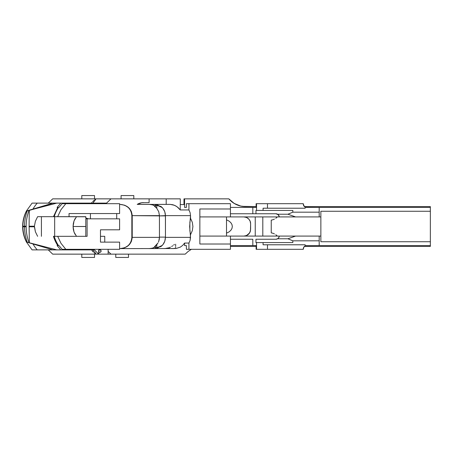 <?xml version="1.0" encoding="UTF-8"?>
<svg xmlns="http://www.w3.org/2000/svg" width="453" height="453" viewBox="0 0 453 453"><rect width="100%" height="100%" fill="white"/><g stroke="black" fill="none" stroke-linecap="round" stroke-linejoin="round"><path stroke-width="0.68" d="M52.831 249.88L26.433 242.015L56.801 249.88L52.831 249.88L26.433 242.015L56.801 249.88L71.172 249.88L60.776 249.88L57.106 245.588L57.791 245.588A33.709 32.695 -90 0 1 53.46 236.319L54.224 236.319A33.709 32.384 -90 0 0 58.511 245.588L58.998 245.588L62.095 249.309L58.998 245.588L57.791 245.588A33.709 32.695 -90 0 1 53.46 236.319L54.224 236.319A33.709 32.384 90 0 0 58.511 245.588L57.106 245.588L60.776 249.88L32.203 249.88M56.144 203.12L52.831 203.12L56.801 203.12L44.269 206.121L29.337 210.385A33.709 1.846 90 0 0 29.117 226.217L29.337 242.615L29.117 226.783L34.417 226.783L35.396 231.766L37.61 236.319L35.396 231.766L34.417 226.217L34.417 226.783L29.117 226.783L29.06 226.268L34.417 226.217L35.385 221.268L37.61 216.681L54.224 216.681L53.46 216.681L57.791 207.412L58.511 207.412A33.709 32.384 90 0 0 54.224 216.681L85.793 216.766M120.09 248.612C127.457 247.95 131.5 244.195 132.219 237.361L131.851 237.361C131.228 244.144 127.304 247.893 120.09 248.612L124.734 247.757L128.669 245.316L131.296 241.67L132.219 237.361L159.462 237.361L159.422 215.883L165.458 215.883L165.458 237.117L165.419 215.639L159.422 215.883L159.462 237.361L132.219 237.361L132.219 215.639L159.462 215.883L158.754 211.744L156.789 208.34L156.789 205.668L155.396 205.668L157.604 205.736L156.789 205.668L156.789 208.34L158.754 211.744L159.462 215.639L132.219 215.639L131.296 211.33L128.669 207.684L124.734 205.243L120.09 204.388C127.457 205.05 131.5 208.805 132.219 215.639L131.851 215.639C131.228 208.856 127.304 205.107 120.09 204.388M98.624 251.432L98.799 254.144L108.584 254.144L108.125 253.68L108.125 251.375L110.985 254.144L185.215 254.144L108.584 254.144L108.125 253.68L108.125 249.309L108.125 251.375L110.985 254.144L98.799 254.144L98.799 251.783L99.841 252.321L101.019 251.534L101.019 250.56L99.841 249.773A1.274 1.274 0 0 0 98.799 250.311A1.274 1.274 0 0 1 99.841 249.773L98.799 250.311L98.799 249.309L98.799 251.783A1.274 1.274 0 0 0 99.836 252.321A1.274 1.274 0 0 1 98.799 250.311L98.624 250.662M163.997 243.04L162.904 244.66L164.784 241.256L163.997 243.04M165.26 239.343L164.784 241.256L165.419 237.361L165.26 239.343M165.419 237.117L159.462 237.117L165.419 237.117M94.524 198.856L94.524 195.566L81.795 195.566L81.795 198.856L81.795 195.566L94.524 195.566L94.524 198.856M133.811 198.856L133.811 195.566L121.081 195.566L121.081 198.856L121.081 195.566L133.811 195.566L133.811 198.856M81.795 254.144L81.795 257.434L94.524 257.434L94.524 254.144L94.524 257.434L81.795 257.434L81.795 254.144M115.77 254.144L115.77 257.434L128.499 257.434L128.499 254.144L128.499 257.434L115.77 257.434L115.77 254.144M320.86 216.919L320.86 211.257L430.35 211.257L430.35 207.412L430.35 211.257L320.86 211.257L320.86 216.919L319.195 216.919L319.195 212.174L292.831 212.174L292.831 210.435L292.831 212.174L287.915 214.224L277.621 214.224L275.911 213.759L278.221 214.677L279.274 216.919L320.86 216.919L320.86 236.081L279.274 236.081L278.64 237.848L277.661 238.748M276.936 217.417L275.775 218.261L276.936 217.417M274.444 219.076L272.927 219.756L274.444 219.076M271.234 220.124L272.927 219.756L271.234 220.124L271.234 232.876L272.927 233.244L271.234 232.876L271.234 220.124L271.234 232.876M274.444 233.924L272.927 233.244L274.444 233.924M276.942 235.583L275.781 234.745L276.942 235.583M95.696 199.405L94.247 201.415L95.696 199.405M95.277 199.439L94.785 199.767L95.277 199.439M94.15 200.271L93.426 200.917L94.15 200.271M92.672 201.647L93.426 200.917L92.672 201.647M91.313 203.12L91.948 202.4L91.313 203.12M165.26 213.663L165.419 215.639L190.526 215.639L189.648 226.5L190.526 237.361L165.419 237.361L190.526 237.361L190.118 240.316L188.924 243.057L184.586 243.057L182.735 245.362L180.328 247.128L176.053 248.521L119.609 248.612L176.053 248.521L180.328 247.128L182.735 245.362L184.586 243.057L188.924 243.057L188.924 249.309L186.393 249.309L186.393 245.588L184.586 245.588L184.586 243.057L184.586 245.588L186.393 245.588L186.393 249.309L188.924 249.309L188.924 243.057L190.118 240.316L190.526 234.682L192.304 230.679L192.91 226.5L192.304 222.321L190.526 218.318L190.526 215.639L165.419 215.639L164.784 211.755L165.26 213.663M163.997 209.96L164.784 211.755L162.904 208.34L163.997 209.96M85.691 216.681L85.793 217.989L88.595 218.833L85.793 217.989L85.793 216.681L69.049 216.681L69.049 213.55L119.609 213.55L119.609 203.691L119.609 213.55L69.049 213.55L69.049 216.681L54.224 216.681A33.709 32.384 -90 0 1 58.511 207.412L57.791 207.412L53.46 216.681L37.61 216.681L35.385 221.268L34.417 226.217L29.117 226.217A33.709 1.846 -90 0 1 29.337 210.385L28.998 210.475A33.709 23.709 90 0 0 26.149 226.217A33.709 23.709 -90 0 1 28.998 210.475L27.214 210.888A33.709 23.709 90 0 0 24.519 226.217A33.709 23.709 -90 0 1 27.214 210.888L26.517 211.007A33.709 32.361 90 0 0 22.893 226.217L26.149 226.217L26.149 226.783C26.195 232.361 27.146 237.604 28.998 242.525C27.146 237.604 26.195 232.361 26.149 226.783L24.519 226.783C24.587 232.349 25.487 237.457 27.214 242.112C25.487 237.457 24.587 232.349 24.519 226.783L24.519 226.217L26.149 226.217L26.149 226.783L22.893 226.783C22.995 232.298 24.202 237.366 26.517 241.993C24.202 237.366 22.995 232.298 22.893 226.783L22.65 226.217L22.65 226.783L24.519 226.783L24.519 226.217L22.893 226.217A33.709 32.361 -90 0 1 26.517 211.007L52.831 203.12L106.574 203.12L60.776 203.12L57.106 207.412L60.776 203.12L56.801 203.12L26.517 211.007L52.831 203.12L37.259 203.12A33.709 31.478 90 0 0 33.063 208.935A33.709 31.478 90 0 1 37.259 203.12L32.203 203.12M91.948 250.6L92.672 251.353L91.948 250.6M93.426 252.083L92.672 251.353L93.426 252.083M94.785 253.233L94.15 252.729L94.785 253.233M95.589 253.686L95.277 253.561L95.589 253.686M95.696 253.595L95.447 253.063L95.696 253.595M76.359 216.936L74.026 220.911L75.141 218.55M73.324 223.618L74.026 220.911L73.086 226.5L73.324 223.618M85.793 226.483L73.086 226.5L85.793 226.523M52.69 198.856L48.278 203.12L52.69 198.856L180.294 198.856L180.294 204.575L180.294 198.856L166.2 198.856L166.2 204.388L170.226 204.388L174.467 205.288L177.106 206.783L180.22 209.943L188.924 209.943L190.118 212.684L190.526 215.639L190.118 212.684L188.924 209.943L180.22 209.943L180.22 204.575L183.98 204.575L183.98 198.856L228.844 198.856L184.586 198.856L184.586 207.412L186.393 207.412L186.393 203.691L188.924 203.691L188.924 209.943L188.924 203.691L230.435 203.691L230.435 208.98L230.435 203.691L186.393 203.691L186.393 207.412L184.586 207.412L186.393 207.412L184.586 207.412L184.586 198.856L183.98 198.856L183.98 204.575L180.22 204.575L180.22 209.943L178.267 207.729L175.832 205.962L173.046 204.79L170.226 204.388L137.219 204.388L141.755 202.746L149.105 202.633L149.105 198.856L110.985 198.856L106.574 203.12L110.985 198.856L52.69 198.856M48.278 249.88L52.69 254.144L48.278 249.88M73.324 229.382L73.086 226.5L74.026 232.089L73.324 229.382M75.141 234.45L74.026 232.089L76.347 236.053M100.475 236.319L104.756 236.319L104.756 242.129L104.756 236.319L100.475 236.319M119.609 249.309L119.609 242.129L119.609 249.309L65.804 249.309L60.957 243.278L57.678 236.319L87.101 236.319L87.101 218.833L119.609 218.833L119.609 229.813L119.609 218.833L87.101 218.833L87.101 236.319L57.678 236.319L60.957 243.278L65.804 249.309L62.095 249.309L119.609 249.309M100.475 236.019L100.475 229.813L119.609 229.813L100.475 229.813L100.475 242.129L100.475 229.813M85.793 235.571L85.793 236.126L85.793 235.571M116.704 218.833L116.704 213.55L116.704 218.833M90.436 218.833L90.436 213.55L90.436 218.833M85.793 218.833L87.101 218.833L85.793 218.833L85.793 226.5L85.793 218.833M95.141 252.638L94.734 252.14L95.141 252.638M94.252 251.585L93.703 251.007L94.252 251.585M93.131 250.43L93.703 251.007L93.131 250.43M54.666 216.681L54.666 236.319L54.666 216.681M41.416 236.319L41.416 216.681L41.416 236.319M164.711 248.612L169.286 247.706L169.286 248.612L169.286 247.706L164.711 248.612M98.799 254.144L52.69 254.144L98.624 254.144L96.495 252.027L98.799 254.144M277.717 238.714L275.911 239.241L255.962 239.241L255.962 242.565L256.54 242.565L256.54 249.309L303.272 249.309L303.838 247.089L305.985 245.656L319.195 245.588L305.894 245.673L303.787 247.168L303.272 249.309L267.485 249.309L267.485 244.784L263.074 244.784L263.074 242.565L256.54 242.565L263.074 242.565L263.074 244.784L267.485 244.784L267.485 249.309L256.54 249.309L256.54 242.565L255.962 242.565L255.962 239.241L275.911 239.241L277.621 238.776L287.915 238.776L292.831 240.826L319.195 240.826L319.195 245.588L430.35 245.588L430.35 246.404L304.45 246.404L430.35 246.404L430.35 245.588L319.195 245.588L319.195 236.081L320.86 236.081L320.86 241.743L430.35 241.743L430.35 245.588L430.35 241.743L320.86 241.743L320.86 236.081M256.121 246.404L230.435 246.404L256.121 246.404M158.42 205.928L159.988 206.528L158.42 205.928M161.5 207.248L159.988 206.528L161.5 207.248M161.506 245.747L159.994 246.472L161.506 245.747M158.42 247.072L159.994 246.472L158.42 247.072M156.789 247.332L157.604 247.264L156.789 247.332L156.789 244.66A11.251 10.866 -90 0 1 154.535 246.726L155.396 246.726A11.251 10.866 -90 0 1 149.371 248.612L152.519 248.131L155.396 246.726L154.535 246.726L157.91 243.04L156.789 244.66L156.789 247.332L155.396 247.332L156.789 247.332M71.172 249.88L71.172 249.309L71.172 249.88L76.851 249.88L76.851 249.309L76.851 249.88L88.159 249.88L88.159 249.309L88.159 249.88L94.439 249.88L96.495 252.027L94.439 249.88L71.653 249.88M143.369 202.633A11.682 11.682 0 0 0 137.219 204.388L166.2 204.388L166.2 198.856L149.105 198.856L149.105 202.633L141.755 202.746M185.215 254.144L188.142 251.46L191.449 249.263L188.142 251.46L185.215 254.144M57.791 207.412L57.106 207.412L57.791 207.412M54.224 236.319L57.678 236.319L54.224 236.319M100.475 242.129L119.609 242.129L100.475 242.129M57.678 216.681L60.979 209.682L65.804 203.691L119.609 203.691L65.804 203.691L60.979 209.682L57.678 216.681M430.35 206.596L304.45 206.596L430.35 206.596L430.35 207.412L430.35 206.596M242.355 206.37L256.121 206.596L245.492 206.596L240.792 206.081L234.224 203.454L228.844 198.856L230.804 200.9M93.131 202.57L93.703 201.993L93.131 202.57M170.521 247.134L169.286 247.706L170.521 247.134M172.706 245.775L171.664 246.477L172.706 245.775M174.439 244.473L173.635 245.09L174.439 244.473M175.651 244.212L175.651 245.333L175.651 244.212M175.651 246.307L175.651 245.333L175.651 246.307M175.651 247.78L175.651 247.128L175.651 247.78M174.869 248.284L173.929 248.521L174.869 248.284M172.695 248.612L173.929 248.521L172.695 248.612M160.651 246.726A11.251 10.866 90 0 0 162.904 244.66L160.651 246.726L159.79 246.726L160.651 246.726M153.771 248.612A11.251 10.866 90 0 0 159.79 246.726L156.914 248.131L153.771 248.612M159.79 206.274A11.251 10.866 90 0 0 153.771 204.388L156.914 204.869L159.79 206.274L160.651 206.274L159.79 206.274M162.904 208.34A11.251 10.866 90 0 0 160.651 206.274L162.904 208.34M226.506 233.153L226.506 219.847L226.506 236.081L226.506 233.153L228.901 231.998L230.764 230.413L231.936 228.533L232.338 226.5L231.936 224.467L230.764 222.587L228.901 221.002L226.506 219.847L226.506 216.919L226.506 219.847L228.901 221.002L230.764 222.587L231.936 224.467L232.338 226.5L231.936 228.533L230.764 230.413L228.901 231.998L226.506 233.153L226.506 219.847M108.584 254.144L109.762 254.144M262.808 216.919L262.808 236.081L262.808 216.919M255.243 236.081L255.243 216.919L255.243 236.081M246.443 217.434A6.744 6.744 0 0 0 245.186 217.049L243.867 216.919L246.449 217.434L248.635 218.895L250.096 221.081L250.611 223.663L250.611 229.337L250.096 231.919L248.635 234.105L246.449 235.566L243.867 236.081A6.744 6.744 0 0 0 246.443 235.566M246.449 235.566A6.744 6.744 0 0 0 249.473 233.085L246.449 235.566L243.867 236.081M249.473 233.08A6.744 6.744 0 0 0 250.481 230.656L249.473 233.085M249.025 219.32A6.744 6.744 0 0 0 248.635 218.895L250.096 221.081L250.611 223.663A6.744 6.744 0 0 0 249.575 220.079M248.153 218.459A6.744 6.744 0 0 0 247.615 218.057L248.635 218.895A6.744 6.744 0 0 0 248.618 218.878M247.061 217.729A6.744 6.744 0 0 0 246.449 217.434L247.61 218.057A6.744 6.744 0 0 0 247.593 218.046M246.449 217.434L245.181 217.049A6.744 6.744 0 0 0 243.873 216.919M256.54 210.435L256.54 203.691L256.54 210.435L292.831 210.435L263.074 210.435L263.074 208.216L267.485 208.216L267.485 203.691L267.485 208.216L305.18 208.216L305.18 207.078L305.18 208.216L263.074 208.216L263.074 210.435L255.962 210.435L255.962 213.759L275.911 213.759L252.825 213.759L252.825 207.412L230.435 207.412L256.54 207.412L252.825 207.412L252.825 213.759L230.435 213.759L255.962 213.759L255.962 210.435L256.392 210.435M292.831 240.826L292.831 242.565L292.831 240.826L287.915 238.776L277.621 238.776L278.782 237.632L279.274 236.081L295.577 236.081L287.915 238.776L295.577 236.081L319.195 236.081L319.195 240.826L292.831 240.826M276.545 213.822L277.151 213.997M278.64 215.152L279.178 216.296M279.178 236.704L278.64 237.848M277.151 239.003L276.545 239.178M277.621 214.224L287.915 214.224L295.577 216.919L279.274 216.919L278.782 215.368L277.621 214.224A3.369 3.369 0 0 0 275.911 213.759L278.272 214.722L279.274 216.919A3.369 3.369 0 0 0 277.621 214.224M319.195 212.174L319.195 207.412L430.35 207.412L319.195 207.412L319.195 216.919L295.577 216.919L287.915 214.224L292.831 212.174L319.195 212.174M279.274 236.081L199.858 236.081L230.435 236.081L230.435 244.02L230.435 236.081L279.274 236.081L278.782 237.632L277.621 238.776A3.369 3.369 0 0 0 279.274 236.081M230.435 216.919L279.274 216.919L230.435 216.919L230.435 208.98L199.858 208.98L199.858 244.02L230.435 244.02L230.435 249.309L230.435 244.02L199.858 244.02L199.858 208.98L230.435 208.98L230.435 216.919L199.858 216.919L230.435 216.919M252.825 245.588L256.121 245.588L256.121 249.309L256.121 245.588L252.825 245.588L252.825 239.241L230.435 239.241L252.825 239.241L252.825 245.588L230.435 245.588L256.54 245.588M263.074 242.565L292.831 242.565L263.074 242.565M303.272 248.963A3.369 3.369 0 0 1 305.18 245.922L305.18 244.784L305.18 245.922A3.369 3.369 0 0 1 306.641 245.588M256.432 203.691L256.121 203.691L256.121 207.412L256.121 203.691L303.272 203.691L303.787 205.832L305.894 207.327L319.195 207.412L306.641 207.412A3.369 3.369 0 0 1 303.272 204.037L304.257 206.421L306.641 207.412M267.485 244.784L305.18 244.784L267.485 244.784M430.35 240.583L430.35 212.417M230.435 249.309L188.924 249.309L230.435 249.309M303.34 248.306L303.527 247.672M304.257 246.579L305.356 245.849M303.34 204.694L303.527 205.328M304.257 206.421L305.356 207.151M58.998 207.412L62.095 203.691L65.804 203.691L62.095 203.691L58.998 207.412M256.54 203.691L303.272 203.691L303.272 204.037M320.86 217.083L320.86 235.917M430.35 211.257L430.35 241.743M275.917 239.241A3.369 3.369 0 0 0 277.621 238.776L275.911 239.241M231.585 201.579L232.055 201.953M232.531 202.315L235.764 204.303M245.492 206.596A21.767 21.767 0 0 1 228.844 198.856M93.703 201.993L94.252 201.415M158.369 242.162L158.76 241.245L158.369 242.162M159.28 239.337L158.76 241.245L159.462 237.361L159.28 239.337M154.535 206.274A11.251 10.866 -90 0 1 156.789 208.34L154.535 206.274L155.396 206.274L154.535 206.274M149.371 204.388A11.251 10.866 -90 0 1 155.396 206.274L155.396 204.513L155.396 206.274L152.519 204.869L149.371 204.388M250.611 223.663L250.481 230.651M155.396 248.487L155.396 246.726L155.396 248.487M85.793 236.319L85.793 226.5L85.793 236.319M98.799 251.783L98.799 250.311M98.663 250.56L99.841 249.773A1.274 1.274 0 0 1 101.115 251.047A1.274 1.274 0 0 1 99.841 252.321A1.274 1.274 0 0 0 100.328 252.225L99.354 252.225L98.663 251.534M99.354 252.225L98.941 251.947M98.941 250.147L99.354 249.869M100.328 252.225A1.274 1.274 0 0 0 100.328 249.869M100.323 249.869A1.274 1.274 0 0 0 99.841 249.773M26.438 210.968L32.078 203.12L37.259 203.12M37.259 249.88A33.709 31.478 90 0 1 33.063 244.065A33.709 31.478 90 0 0 37.259 249.88L32.078 249.88L26.438 242.032M22.65 226.217C22.712 220.838 23.975 215.758 26.438 210.973L26.517 210.911M26.517 242.089L26.433 242.015C23.975 237.242 22.712 232.163 22.65 226.783M129.92 254.144L128.397 254.144M239.631 205.792L240.407 205.996M237.151 204.937L238.006 205.271M233.352 202.899L233.748 203.159M234.841 203.816L235.367 204.099M231.568 201.562L231.942 201.868M232.729 202.463L233.318 202.876M228.89 198.907L230.232 200.356M124.654 247.757L122.418 248.397M130.005 243.612L128.522 245.316M128.522 207.684L130.005 209.388M132.016 215.639L132.016 237.361M192.304 230.679L190.526 234.682L189.869 230.679L189.869 222.321L190.526 218.318L192.304 222.321L192.91 226.5L192.304 230.679M131.851 237.361L131.851 215.639"/></g></svg>
